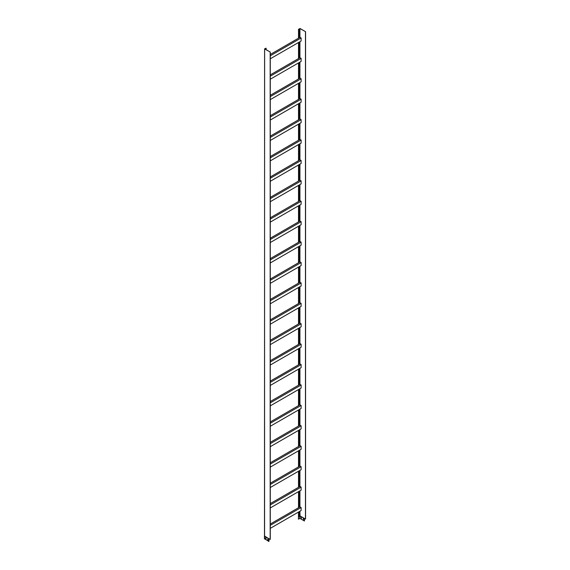 <?xml version="1.0" encoding="UTF-8"?>
<svg xmlns="http://www.w3.org/2000/svg" width="570" height="570" viewBox="0 0 570 570"><rect width="100%" height="100%" fill="white"/><g stroke="black" fill="none" stroke-linecap="round" stroke-linejoin="round"><path stroke-width="0.85" d="M265.641 48.457L264.637 48.942L270.273 52.069L264.744 48.877L265.535 48.393L265.641 49.398M266.119 48.179L266.119 49.675M265.998 538.928L265.67 537.938M264.53 538.7L268.919 541.5L269.083 538.814M268.121 540.153L267.786 539.163M265.535 538.522L265.955 538.971L266.026 538.401L265.606 537.959L265.641 538.465M264.53 538.964L264.53 536.477L270.273 539.377L270.273 52.069M268.919 541.5L268.919 539.006M267.658 539.747L268.078 540.196L268.149 539.626L267.729 539.184L267.757 539.69M265.535 48.393L265.535 49.334M264.637 536.099L269.026 538.778M270.166 52.134L270.166 539.441M264.637 48.942L264.48 536.242M270.273 176.971L299.998 159.814L301.124 160.462L301.124 163.483L270.273 181.303M270.273 503.616L299.998 486.452L301.124 487.108L301.124 490.129L270.273 507.941M270.273 401.536L299.998 384.38L301.124 385.035L301.124 388.056L270.273 405.868M270.273 258.63L299.998 241.473L301.124 242.122L301.124 245.15L270.273 262.962M270.273 74.898L299.998 57.734L301.124 58.389L301.124 61.41L270.273 79.223M270.273 156.558L299.998 139.393L301.124 140.049L301.124 143.07L270.273 160.883M270.273 238.217L299.998 221.053L301.124 221.709L301.124 224.73L270.273 242.542M270.273 319.877L299.998 302.72L301.124 303.368L301.124 306.389L270.273 324.209M270.273 136.145L299.998 118.98L301.124 119.636L301.124 122.657L270.273 140.469M270.273 421.957L299.998 404.793L301.124 405.448L301.124 408.469L270.273 426.282M270.273 299.464L299.998 282.3L301.124 282.955L301.124 285.976L270.273 303.789M270.273 483.203L299.998 466.039L301.124 466.695L301.124 469.716L270.273 487.528M270.273 197.384L299.998 180.227L301.124 180.882L301.124 183.903L270.273 201.716M270.273 381.123L299.998 363.966L301.124 364.615L301.124 367.636L270.273 385.455M270.273 462.783L299.998 445.626L301.124 446.274L301.124 449.295L270.273 467.115M270.273 442.37L299.998 425.206L301.124 425.861L301.124 428.882L270.273 446.695M270.273 54.478L299.998 37.321L301.124 37.969L301.124 40.997L270.273 58.81M270.273 360.71L299.998 343.546L301.124 344.202L301.124 347.223L270.273 365.035M270.273 340.29L299.998 323.133L301.124 323.788L301.124 326.81L270.273 344.622M270.273 217.804L299.998 200.64L301.124 201.296L301.124 204.316L270.273 222.129M270.273 524.029L299.998 506.873L301.124 507.521L301.124 510.542L270.273 528.361M270.273 115.724L299.998 98.567L301.124 99.216L301.124 102.237L270.273 120.056M270.273 95.311L299.998 78.147L301.124 78.802L301.124 81.824L270.273 99.636M270.273 279.051L299.998 261.887L301.124 262.542L301.124 265.563L270.273 283.376M270.273 178.275L301.124 160.462M299.2 144.182L299.2 160.27M298.723 144.459L298.723 160.548M270.273 504.92L301.124 487.108M299.2 470.827L299.2 486.908M298.723 471.105L298.723 487.186M270.273 402.847L301.124 385.035M299.2 368.747L299.2 384.836M298.723 369.025L298.723 385.113M270.273 259.941L301.124 242.122M299.2 225.841L299.2 241.929M298.723 226.119L298.723 242.207M270.273 76.202L301.124 58.389M299.2 42.102L299.2 58.19M298.723 42.38L298.723 58.468M270.273 157.862L301.124 140.049M299.2 123.768L299.2 139.85M298.723 124.046L298.723 140.127M270.273 239.521L301.124 221.709M299.2 205.428L299.2 221.516M298.723 205.706L298.723 221.794M270.273 321.188L301.124 303.368M299.2 287.088L299.2 303.176M298.723 287.365L298.723 303.454M270.273 137.448L301.124 119.636M299.2 103.348L299.2 119.436M298.723 103.626L298.723 119.714M270.273 423.261L301.124 405.448M298.723 389.438L298.723 405.526M299.2 389.16L299.2 405.249M270.273 300.768L301.124 282.955M299.2 266.674L299.2 282.763M298.723 266.952L298.723 283.041M270.273 484.507L301.124 466.695M299.2 450.407L299.2 466.495M298.723 450.685L298.723 466.773M270.273 198.695L301.124 180.882M298.723 164.873L298.723 180.961M299.2 164.595L299.2 180.683M270.273 382.427L301.124 364.615M299.2 348.334L299.2 364.422M298.723 348.612L298.723 364.7M270.273 464.094L301.124 446.274M299.2 429.994L299.2 446.082M298.723 430.272L298.723 446.36M270.273 443.674L301.124 425.861M298.723 409.858L298.723 425.947M299.2 409.581L299.2 425.669M270.273 55.789L301.124 37.969M299.2 29.077L300.041 28.5L305.57 31.692L299.934 28.564L299.1 29.02L299.2 37.777M298.723 29.355L298.723 38.055M270.273 362.014L301.124 344.202M299.2 327.921L299.2 344.002M298.723 328.199L298.723 344.28M270.273 341.601L301.124 323.788M298.723 307.779L298.723 323.867M299.2 307.501L299.2 323.589M270.273 219.108L301.124 201.296M298.723 185.286L298.723 201.374M299.2 185.008L299.2 201.096M270.273 525.341L301.124 507.521M298.723 491.518L298.723 507.606M299.2 491.24L299.2 507.328M270.273 117.035L301.124 99.216M299.2 82.935L299.2 99.023M298.723 83.213L298.723 99.301M298.723 246.532L298.723 262.62M299.2 246.254L299.2 262.342M298.723 62.8L298.723 78.888M299.2 62.522L299.2 78.61M301.537 518.308L301.117 517.453L301.537 518.308M298.509 512.052L298.402 519.142L300.041 518.465L300.041 515.978L304.43 518.508L304.43 521.001L304.53 518.522M300.041 518.465L304.43 521.001M303.66 519.534L303.233 518.679L303.66 519.534M301.174 517.439L301.509 518.422M303.297 518.664L303.632 519.648M305.57 31.692L305.57 518.999L304.43 518.508M299.2 511.653L299.2 516.384L298.509 516.712L298.509 519.199M298.723 511.931L298.723 516.662M298.509 29.234L298.509 38.176M298.509 42.508L298.509 58.589M298.509 62.921L298.509 79.009M298.509 83.334L298.509 99.422M298.509 103.747L298.509 119.835M298.509 124.167L298.509 140.256M298.509 144.581L298.509 160.669M298.509 164.994L298.509 181.082M298.509 185.414L298.509 201.502M298.509 205.827L298.509 221.915M298.509 226.24L298.509 242.328M298.509 246.66L298.509 262.741M298.509 267.073L298.509 283.162M298.509 287.487L298.509 303.575M298.509 307.9L298.509 323.988M298.509 328.32L298.509 344.408M298.509 348.733L298.509 364.821M298.509 369.146L298.509 385.234M298.509 389.567L298.509 405.648M298.509 409.98L298.509 426.068M298.509 430.393L298.509 446.481M298.509 450.806L298.509 466.894M298.509 471.226L298.509 487.314M298.509 491.639L298.509 507.728M305.463 31.756L305.463 519.056M299.934 511.233L299.934 515.864L304.323 518.401M299.891 511.261L300.041 515.978L299.2 516.263M299.784 518.465L299.784 515.978L299.2 516.313M270.273 96.615L301.124 78.802M270.273 280.355L301.124 262.542M299.934 28.564L299.934 37.356M299.934 41.681L299.934 57.77M299.934 62.102L299.934 78.19M299.934 82.515L299.934 98.603M299.934 102.928L299.934 119.016M299.934 123.348L299.934 139.429M299.934 143.761L299.934 159.849M299.934 164.174L299.934 180.263M299.934 184.587L299.934 200.676M299.934 205.008L299.934 221.096M299.934 225.421L299.934 241.509M299.934 245.834L299.934 261.922M299.934 266.254L299.934 282.342M299.934 286.667L299.934 302.756M299.934 307.08L299.934 323.169M299.934 327.501L299.934 343.582M299.934 347.914L299.934 364.002M299.934 368.327L299.934 384.415M299.934 388.74L299.934 404.828M299.934 409.16L299.934 425.249M299.934 429.573L299.934 445.662M299.934 449.986L299.934 466.075M299.934 470.407L299.934 486.488M299.934 490.82L299.934 506.908M299.891 28.564L299.891 37.378M299.891 41.71L299.891 57.798M299.891 62.123L299.891 78.211M299.891 82.536L299.891 98.624M299.891 102.956L299.891 119.045M299.891 123.369L299.891 139.458M299.891 143.782L299.891 159.871M299.891 164.203L299.891 180.284M299.891 184.616L299.891 200.704M299.891 205.029L299.891 221.117M299.891 225.449L299.891 241.53M299.891 245.862L299.891 261.951M299.891 266.276L299.891 282.364M299.891 286.689L299.891 302.777M299.891 307.109L299.891 323.197M299.891 327.522L299.891 343.61M299.891 347.935L299.891 364.023M299.891 368.355L299.891 384.436M299.891 388.769L299.891 404.857M299.891 409.182L299.891 425.27M299.891 429.595L299.891 445.683M299.891 450.015L299.891 466.103M299.891 470.428L299.891 486.516M299.891 490.841L299.891 506.93M264.58 48.863L264.58 536.17M264.43 538.828L264.43 536.341"/></g></svg>
